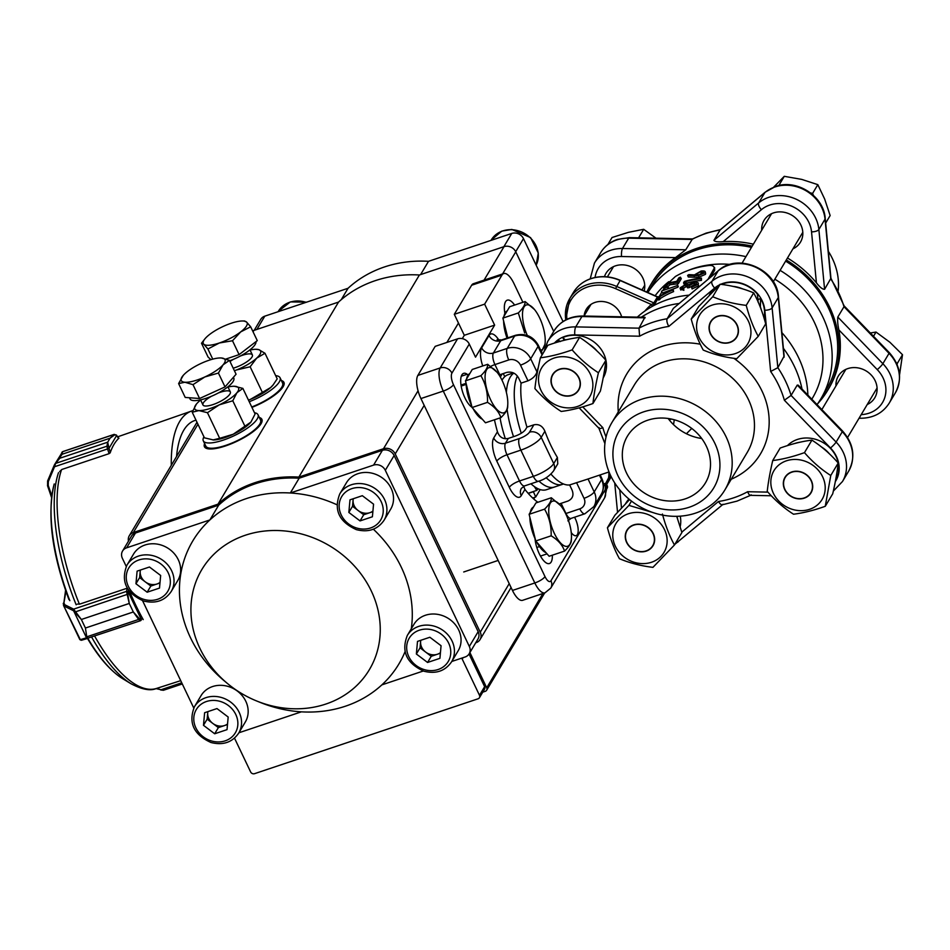 <?xml version="1.0" encoding="UTF-8"?>
<svg xmlns="http://www.w3.org/2000/svg" width="950" height="950" viewBox="0 0 950 950"><rect width="100%" height="100%" fill="white"/><g stroke="black" fill="none" stroke-linecap="round" stroke-linejoin="round"><path stroke-width="1.43" d="M838.173 290.688A65.764 57.926 -149.2 0 0 828.364 251.358M817.712 403.679A103.039 90.761 -149.2 0 0 827.676 390.343A103.039 90.761 -149.2 0 0 786.303 259.979M752.198 246.157A103.039 90.761 -149.2 0 0 696.671 248.425A103.039 90.761 -149.2 0 0 650.691 284.774A103.039 90.761 -149.2 0 0 646.819 292.089M650.691 284.774L651.866 282.803A103.039 90.761 -149.2 0 1 675.486 257.604L685.746 249.791L692.431 238.973M720.444 229.615L720.088 230.007A103.039 90.761 -149.2 0 0 705.494 233.641A103.039 90.761 -149.2 0 0 691.921 239.447L628.663 238.177A6.056 1.556 -88.8 0 1 629.316 237.643L692.514 238.925M787.479 258.008A103.039 90.761 -149.2 0 1 816.418 282.839C819.755 287.197 822.486 289.358 824.588 289.311L830.941 278.243M844.087 305.841L843.992 306.707A103.039 90.761 -149.2 0 0 830.763 278.956L825.039 219.153A6.056 2.411 -5.5 0 0 825.217 218.453L830.941 278.326M837.817 317.062L882.871 363.696A36.373 32.039 30.8 0 1 889.224 403.133L895.399 392.777C902.524 378.765 900.469 365.37 889.259 352.593A6.056 0.843 136 0 1 889.046 353.341L843.992 306.707L837.817 317.062C837.413 320.649 837.758 324.912 838.85 329.864A103.039 90.761 -149.2 0 1 828.851 388.372L827.676 390.343M713.913 240.362L758.706 202.896A36.373 32.039 30.8 0 1 768.716 197.339A36.373 32.039 30.8 0 1 818.864 229.508L825.039 219.153A36.373 32.039 -149.2 0 0 774.891 186.984A36.373 32.039 -149.2 0 0 764.881 192.541L720.088 230.007L713.913 240.362C714.78 241.716 717.879 242.131 723.223 241.621A103.039 90.761 -149.2 0 1 753.374 244.186M845.061 369.776A21.221 18.691 -149.2 0 0 845.096 370.642M867.207 404.546A21.221 18.691 -149.2 0 0 874.748 397.836A21.221 18.691 -149.2 0 0 871.399 375.214A21.221 18.691 -149.2 0 0 847.768 368.612A21.221 18.691 -149.2 0 0 838.304 376.105A21.221 18.691 -149.2 0 0 835.976 385.914M770.794 214.059A21.221 18.691 -149.2 0 0 770.818 214.926M792.941 248.841A21.221 18.691 -149.2 0 0 800.47 242.131A21.221 18.691 -149.2 0 0 797.133 219.509A21.221 18.691 -149.2 0 0 773.502 212.907A21.221 18.691 -149.2 0 0 764.038 220.388A21.221 18.691 -149.2 0 0 761.71 230.209M612.726 267.009A21.221 18.691 -149.2 0 0 612.762 267.876M644.171 290.914A21.221 18.691 -149.2 0 0 637.248 270.679A21.221 18.691 -149.2 0 0 615.446 265.858A21.221 18.691 -149.2 0 0 605.969 273.339A21.221 18.691 -149.2 0 0 604.461 276.664M876.328 389.274A21.221 18.691 -149.2 0 0 877.099 388.883M643.993 286.508A21.221 18.691 -149.2 0 0 644.777 286.128M802.061 233.558A21.221 18.691 -149.2 0 0 802.833 233.178M533.342 491.542L535.705 497.004L540.146 489.571M533.199 491.767L528.247 493.43M504.759 376.675L503.274 373.564M502.194 373.92L500.329 377.031M535.705 497.004L532.701 498.014M513.428 372.923L508.024 374.728A60.61 22.883 71.5 0 0 502.277 379.774A60.61 22.883 71.5 0 0 502.016 380.214M500.044 417.917A60.61 22.883 71.5 0 0 505.353 438.793L505.329 438.698M530.943 483.776A60.61 22.883 71.5 0 0 546.535 489.678L554.515 487.006A60.61 22.883 -108.5 0 1 538.923 481.092A60.61 22.883 71.5 0 0 554.515 487.006L562.495 484.334A60.61 22.883 -108.5 0 1 546.143 477.696M510.257 377.103A60.61 22.883 71.5 0 0 506.386 392.409A60.61 22.883 -108.5 0 1 513.855 373.124A60.61 22.883 71.5 0 0 510.257 377.103M507.122 409.402A60.61 22.883 71.5 0 0 513.523 436.679A60.61 22.883 -108.5 0 1 507.122 409.402M574.584 517.227A12.73 4.809 -108.5 0 1 577.362 534.612A12.73 4.809 -108.5 0 1 576.151 535.669A12.73 4.809 -108.5 0 1 571.235 532.558M686.411 433.734L691.754 428.426M462.306 338.639L464.301 335.291L454.302 314.319L471.639 285.238A18.181 6.864 -108.5 0 1 473.373 283.717L503.702 273.553A18.181 6.864 -108.5 0 1 513.891 283.409L522.904 302.302M469.276 344.054L451.927 373.136A9.096 3.432 71.5 0 0 453.471 384.702L545.003 576.591A9.096 2.601 154.5 0 1 534.814 582.967A18.181 6.864 -108.5 0 0 545.003 592.812L522.643 600.305A18.181 6.864 -108.5 0 1 512.466 590.449L420.933 398.561A18.181 6.864 -108.5 0 1 417.846 375.44L435.183 346.358L457.544 338.865A9.096 8.004 30.8 0 1 469.276 344.054L475.522 357.164L494.641 325.126L484.631 304.154L501.98 275.072A18.181 6.864 -108.5 0 1 503.702 273.553M534.054 499.237A78.197 29.521 71.5 0 0 534.399 497.444M745.952 256.631A101.531 89.431 -149.2 0 0 691.778 258.982A101.531 89.431 -149.2 0 0 647.864 292.553L651.985 285.546A101.531 89.431 30.8 0 1 697.3 249.743A101.531 89.431 30.8 0 1 751.462 247.38M785.614 261.131A101.531 89.431 30.8 0 1 826.381 389.571L820.871 398.81A101.531 89.431 -149.2 0 0 780.104 270.37M652.163 306.47L651.32 304.475L655.69 302.717M657.459 297.599L659.217 296.804L657.305 296.744L658.54 296.78L657.376 297.694M654.883 303.762L652.211 306.434M585.533 479.809L569.632 484.939L572.043 490.01C574.049 495.093 572.707 498.762 568.041 501.018L559.206 503.975M499.071 374.989L506.694 372.412C511.931 371.343 515.921 373.231 518.653 378.076L521.075 383.135L527.998 380.819C532.843 378.622 535.824 375.642 536.952 371.889A63.65 24.023 -108.5 0 1 538.306 367.401M553.541 470.927C549.492 476.104 544.445 479.56 538.436 481.27A9.096 3.432 -108.5 0 1 533.342 476.342A18.181 5.189 -25.5 0 0 553.719 463.6A9.096 8.004 -149.2 0 1 553.541 470.927L557.769 463.849L557.389 457.437A63.65 24.023 -108.5 0 1 544.896 431.217C542.545 425.968 538.876 423.831 533.876 424.816L526.953 427.132L525.54 429.519C523.783 431.977 520.339 434.174 515.221 436.109L508.298 438.425C503.025 439.434 499.415 437.214 497.444 431.775A78.197 29.521 -108.5 0 1 494.451 419.781M537.902 502.265A78.197 29.521 -108.5 0 1 524.946 489.44L523.676 486.281M702.917 273.303L696.932 275.571L696.279 274.514M701.314 273.303L700.839 271.664L696.433 273.933L698.915 274.906L703.428 272.282M703.309 272.828L700.839 271.664M687.622 275.405L688.322 276.996L694.533 277.269L693.939 275.666L687.634 275.393L688.821 274.633L694.426 274.894L701.136 271.035C704.366 270.691 705.696 271.237 705.102 272.674L705.244 271.914M693.951 275.654L698.452 275.571L705.102 272.674L705.636 273.564M694.545 277.257L698.915 277.234L698.44 275.583M698.927 277.21L705.482 274.324M684.986 282.756L683.549 282.803L684.368 281.438A97.589 85.963 -149.2 0 1 701.456 278.089L701.053 278.754A97.589 85.963 -149.2 0 0 685.674 281.616L684.986 282.756L685.663 284.347L684.238 284.394L683.549 282.803M685.674 281.616L686.339 283.219L685.651 284.347M701.053 278.754L701.432 280.404A95.772 84.36 -149.2 0 0 686.339 283.219M701.456 278.089L701.432 280.404M687.337 285.332L687.123 286.271A97.589 85.963 -149.2 0 1 688.881 285.914L693.88 282.993L696.433 284.382L691.612 287.304L698.226 284.204C698.915 282.661 697.549 282.043 694.117 282.352L688.857 284.418L685.888 284.359L680.283 287.707L683.24 288.729L683.857 290.344L683.632 288.064L681.981 287.197L681.91 287.85M685.484 285.024L681.981 287.197L682.646 288.8L686.114 286.627L685.484 285.024L687.705 287.897A95.772 84.36 -149.2 0 1 689.415 287.541L688.881 285.914M696.623 283.646L696.433 284.382M698.226 284.204L698.582 285.855L692.075 288.942L691.612 287.304M680.283 287.707L680.105 288.444M683.632 288.064L683.24 288.729M687.206 286.508L686.114 286.627M693.892 282.981L694.367 284.62L696.207 284.691M694.343 284.632L689.415 287.541M698.203 284.204L698.582 285.855M680.972 289.299L683.869 290.32M668.574 287.85L667.529 286.413L665.261 286.722L669.097 283.337L677.445 282.197L678.288 283.729L670.154 284.762L669.097 283.326M664.572 289.512L663.848 287.636L669.382 282.732L676.78 281.283L678.834 277.851A97.589 85.963 -149.2 0 1 680.438 277.174L677.445 282.197M663.848 287.636C663.195 288.919 664.276 288.729 667.126 287.078L668.171 288.515M667.529 286.413L667.126 287.078M667.696 286.651L670.154 284.762M672.778 282.257L673.728 283.741M680.438 277.174L681.281 278.706L678.288 283.729M662.601 293.004L677.908 287.209L677.065 285.689L661.913 290.902L677.077 285.677M677.481 284.988L678.324 286.508M662.625 292.98L661.485 291.603M678.3 286.532L677.884 287.233M658.611 300.046L657.483 298.656L658.303 297.291A97.589 85.963 -149.2 0 1 673.146 289.394L672.742 290.059A97.589 85.963 -149.2 0 0 659.336 297.017L657.495 298.656M658.611 300.058L659.763 299.559L658.659 298.158M659.336 297.017L660.44 298.431L659.763 299.559M672.742 290.059L673.597 291.603A95.772 84.36 -149.2 0 0 660.44 298.431M673.146 289.394L673.597 291.603M710.493 277.21L714.637 270.263L714.376 268.613C714.103 265.929 711.894 264.943 707.762 265.644A95.772 84.36 -149.2 0 0 690.852 269.503A95.772 84.36 -149.2 0 0 675.414 276.474L665.843 285.392M663.884 288.658L662.863 290.379M661.865 292.054L659.015 296.816M657.732 298.965L653.814 305.556M714.637 270.263L714.614 267.52L707.999 279.3M584.131 315.863A19.701 17.349 30.8 0 1 586.257 309.356A19.701 17.349 30.8 0 1 595.044 302.409A19.701 17.349 30.8 0 1 621.644 316.813M588.549 308.477A19.701 17.349 30.8 0 1 588.988 305.971M552.342 555.18A18.181 6.864 -108.5 0 1 549.433 563.54A18.181 6.864 -108.5 0 1 539.244 553.696A18.181 6.864 -108.5 0 1 535.23 540.408L534.969 538.472M504.878 313.429L504.616 311.505A18.181 6.864 -108.5 0 1 507.264 300.152A18.181 6.864 -108.5 0 1 514.615 305.069M472.019 407.253L471.568 406.944A18.181 6.864 -108.5 0 1 464.978 397.991A18.181 6.864 -108.5 0 1 463.612 373.35A18.181 6.864 -108.5 0 1 467.198 374.241L468.196 374.941M526.953 427.132A63.65 24.023 -108.5 0 1 521.075 383.135M569.632 484.939A63.65 24.023 -108.5 0 1 550.964 474.098M689.059 295.141A101.531 89.431 -149.2 0 0 667.529 299.642A101.531 89.431 -149.2 0 0 637.296 317.122M730.134 264.421A93.955 82.757 -149.2 0 0 693.072 268.613A93.955 82.757 -149.2 0 0 687.396 270.75M668.741 281.711A93.955 82.757 -149.2 0 0 655.132 295.759M817.047 404.617A101.531 89.431 -149.2 0 0 820.871 398.81M807.868 395.117A101.531 89.431 -149.2 0 0 781.898 332.642M454.302 314.319L484.631 304.154M464.301 335.291L494.641 325.126M811.811 399.19L812.523 398.014A93.955 82.757 -149.2 0 0 774.844 279.181M655.987 238.189L643.684 229.306L628.52 232.311L612.049 237.512L607.857 244.542M551.154 378.682A15.152 13.348 -149.2 0 0 563.457 395.663A15.152 13.348 -149.2 0 0 580.212 385.902A15.152 13.348 -149.2 0 0 567.922 368.933A15.152 13.348 -149.2 0 0 551.154 378.682M638.59 237.833L643.684 229.306M670.617 418.914L668.907 419.484M673.467 424.567A46.063 17.397 71.5 0 0 674.203 419.746M750.595 336.276A28.037 24.688 30.8 0 1 719.364 354.006A28.037 24.688 30.8 0 1 696.908 322.43A28.037 24.688 30.8 0 1 728.139 304.689A28.037 24.688 30.8 0 1 750.595 336.276M703.226 350.051C698.416 341.335 694.403 331.004 691.22 319.081L712.714 296.744C723.045 301.079 734.219 303.952 746.225 305.378C749.301 317.015 753.303 327.334 758.231 336.359L736.737 358.696C724.731 357.271 713.569 354.397 703.226 350.051M738.019 333.034A14.903 13.122 -149.2 0 0 728.341 317.003A14.903 13.122 -149.2 0 0 710.956 321.718A14.903 13.122 -149.2 0 0 709.484 325.672A14.903 13.122 -149.2 0 0 719.162 341.703A14.903 13.122 -149.2 0 0 736.547 336.989A14.903 13.122 -149.2 0 0 738.019 333.034M746.225 305.378L753.682 292.873C758.611 301.886 762.613 312.218 765.688 323.855L758.231 336.359M753.682 292.873C743.411 288.551 732.236 285.677 720.171 284.228L712.714 296.744M720.171 284.228L698.678 306.577L691.22 319.081M793.63 509.723A28.037 24.688 30.8 0 1 771.174 478.135A28.037 24.688 30.8 0 1 802.406 460.394A28.037 24.688 30.8 0 1 824.861 491.981A28.037 24.688 30.8 0 1 793.63 509.723M772.718 460.548C782.278 459.408 792.87 456.772 804.472 452.639C812.238 461.617 821.002 469.241 830.751 475.511L825.265 506.291C813.96 510.352 803.379 512.988 793.511 514.211C784.011 508.143 775.248 500.519 767.232 491.34C768.194 482.553 770.023 472.293 772.718 460.548L780.176 448.044C791.778 443.911 802.358 441.275 811.929 440.135L804.472 452.639M795.684 498.168A14.903 13.122 -149.2 0 0 810.813 492.694A14.903 13.122 -149.2 0 0 800.351 471.948A14.903 13.122 -149.2 0 0 785.222 477.423A14.903 13.122 -149.2 0 0 795.684 498.168M830.751 475.511L838.209 463.006C837.235 471.853 835.418 482.113 832.722 493.786L825.265 506.291M838.209 463.006C830.443 454.041 821.679 446.417 811.929 440.135M538.08 488.763L536.786 490.378L534.327 486.531M536.786 490.378L528.129 493.287M521.265 433.259A60.61 22.883 -108.5 0 1 514.271 396.447A60.61 22.883 -108.5 0 1 517.382 376.034M563.445 483.954A60.61 22.883 -108.5 0 1 562.495 484.334M637.723 551.368A15.152 13.348 -149.2 0 0 654.491 541.619A15.152 13.348 -149.2 0 0 642.188 524.638A15.152 13.348 -149.2 0 0 625.421 534.399A15.152 13.348 -149.2 0 0 637.723 551.368M825.657 223.096L830.146 215.555L824.648 199.013L817.831 184.656L801.717 179.396L784.273 176.32L773.739 187.114M725.978 315.982A15.152 13.348 -149.2 0 0 709.222 325.743A15.152 13.348 -149.2 0 0 721.513 342.713A15.152 13.348 -149.2 0 0 738.281 332.963A15.152 13.348 -149.2 0 0 725.978 315.982M810.492 192.898L812.606 193.42L813.366 195.296M778.561 185.606L779.974 185.309M779.059 185.084L784.273 176.32M812.606 193.42L817.831 184.656M701.717 438.508A45.458 40.042 30.8 0 1 668.159 418.499M643.661 411.849A55.159 48.581 30.8 0 1 714.851 443.329A55.159 48.581 30.8 0 1 689.178 507.264A55.159 48.581 30.8 0 1 617.987 475.784A55.159 48.581 30.8 0 1 643.661 411.849M641.262 399.356A65.764 57.926 30.8 0 1 714.495 419.805A65.764 57.926 30.8 0 1 724.874 489.939A65.764 57.926 30.8 0 1 695.519 513.131A65.764 57.926 30.8 0 1 622.286 492.694A65.764 57.926 30.8 0 1 611.907 422.56A65.764 57.926 30.8 0 1 641.262 399.356M641.309 317.205A103.039 90.761 30.8 0 1 661.39 307.574A103.039 90.761 30.8 0 1 679.096 303.478M783.394 348.306A103.039 90.761 30.8 0 1 802.014 389.049M647.663 420.233A45.458 40.042 30.8 0 1 698.286 434.364A45.458 40.042 30.8 0 1 705.458 482.838A45.458 40.042 30.8 0 1 685.176 498.881A45.458 40.042 30.8 0 1 634.541 484.749A45.458 40.042 30.8 0 1 627.368 436.264A45.458 40.042 30.8 0 1 647.663 420.233M598.904 428.272L579.144 407.871M599.094 427.559C598.5 428.913 599.759 428.961 602.858 427.69A96.983 85.429 -149.2 0 0 606.053 437.012M722.332 504.782L737.022 501.125L750.738 495.259M722.998 504.26C721.917 505.447 720.397 504.533 718.438 501.493A96.983 85.429 -149.2 0 0 733.626 497.848A96.983 85.429 -149.2 0 0 747.626 491.72C748.968 494.962 750.156 495.995 751.165 494.819M639.599 336.205L639.006 328.166A103.039 90.761 30.8 0 1 652.567 322.371A103.039 90.761 30.8 0 1 667.173 318.737C666.461 320.542 667.007 323.095 668.788 326.432A96.983 85.429 -149.2 0 0 639.599 336.205L574.798 334.899A6.056 1.556 -88.8 0 1 575.736 326.895L639.006 328.166L644.896 317.276L582.564 316.017C569.905 316.089 560.334 321.124 553.862 331.134L547.687 341.489A36.373 32.039 30.8 0 1 563.908 328.652A36.373 32.039 30.8 0 1 575.736 326.895L581.911 316.54A6.056 1.556 -88.8 0 1 582.564 316.017M797.252 385.082L842.294 431.716L836.119 442.071A36.373 32.039 30.8 0 1 842.484 481.508L848.659 471.152A36.373 32.039 -149.2 0 0 842.294 431.716A6.056 0.843 -44 0 0 842.508 430.968L798.285 385.189L797.252 385.082L791.077 395.438L784.367 400.235A96.983 85.429 -149.2 0 0 770.652 371.486L777.836 367.686A103.039 90.761 30.8 0 1 791.077 395.438L836.119 442.071A6.056 0.843 136 0 1 830.502 447.996L784.367 400.235M784.011 357.331L778.288 297.528A36.373 32.039 -149.2 0 0 728.151 265.359A36.373 32.039 -149.2 0 0 718.129 270.916A6.056 2.743 -129.9 0 1 718.414 270.584L673.348 308.382L667.173 318.737L711.954 281.271A36.373 32.039 30.8 0 1 721.976 275.714A36.373 32.039 30.8 0 1 772.124 307.883L777.836 367.686L784.142 356.119M565.369 339.981L562.732 337.594L564.288 340.254M560.381 341.537L558.303 340.124A29.949 26.374 30.8 0 0 555.109 342.855M562.732 337.594A29.949 26.374 30.8 0 1 602.49 351.429A29.949 26.374 30.8 0 1 603.167 377.91M565.321 339.898A29.949 26.374 30.8 0 1 567.625 339.471M589.154 344.209A29.949 26.374 30.8 0 1 597.146 351.132M570.071 357.639A28.037 24.688 30.8 0 1 592.527 389.215A28.037 24.688 30.8 0 1 561.296 406.956A28.037 24.688 30.8 0 1 538.852 375.381A28.037 24.688 30.8 0 1 570.071 357.639M592.942 403.536C581.638 407.586 571.045 410.234 561.177 411.445C551.677 405.389 542.925 397.765 534.909 388.574C535.871 379.739 537.7 369.467 540.384 357.794C549.955 356.642 560.536 354.006 572.138 349.885C579.904 358.851 588.668 366.474 598.417 372.756C595.733 384.429 593.904 394.689 592.942 403.536L600.4 391.032C603.096 379.287 604.924 369.027 605.874 360.252C598.108 351.274 589.356 343.651 579.595 337.369L572.138 349.885M568.017 369.194A14.903 13.122 -149.2 0 0 552.888 374.668A14.903 13.122 -149.2 0 0 563.35 395.402A14.903 13.122 -149.2 0 0 578.491 389.928A14.903 13.122 -149.2 0 0 568.017 369.194M605.874 360.252L598.417 372.756M579.595 337.369C570.036 338.521 559.443 341.157 547.841 345.289L540.384 357.794M899.543 374.858L902.5 354.718L889.913 342.285L876.019 332.061L870.307 332.987M812.547 488.668A15.152 13.348 -149.2 0 0 800.244 471.699A15.152 13.348 -149.2 0 0 783.489 481.448A15.152 13.348 -149.2 0 0 795.791 498.418A15.152 13.348 -149.2 0 0 812.547 488.668M896.23 362.579L897.275 363.47L897.097 364.551M873.501 336.288L876.019 332.061M897.275 363.47L902.5 354.718M787.443 445.621A29.949 26.374 30.8 0 1 834.824 454.195A29.949 26.374 30.8 0 1 835.501 480.664M794.77 443.484A29.949 26.374 30.8 0 1 799.959 442.225M821.489 446.963A29.949 26.374 30.8 0 1 829.481 453.898M613.118 531.086A28.037 24.688 30.8 0 1 644.349 513.344A28.037 24.688 30.8 0 1 666.793 544.92A28.037 24.688 30.8 0 1 635.562 562.661A28.037 24.688 30.8 0 1 613.118 531.086M662.423 514.033C665.511 525.671 669.512 535.99 674.441 545.003L652.935 567.352C640.87 565.915 629.707 563.029 619.436 558.707C614.614 549.991 610.613 539.659 607.43 527.737L628.924 505.388L652.959 512.561M629.589 499.581L614.887 515.221L607.43 527.737M674.441 545.003L681.898 532.499L676.709 516.325M625.694 534.327A14.903 13.122 -149.2 0 0 635.372 550.359A14.903 13.122 -149.2 0 0 652.757 545.633A14.903 13.122 -149.2 0 0 654.217 541.678A14.903 13.122 -149.2 0 0 644.539 525.659A14.903 13.122 -149.2 0 0 627.154 530.373A14.903 13.122 -149.2 0 0 625.694 534.327M631.489 501.089L628.924 505.388M625.516 503.761L626.002 502.954A29.949 26.374 30.8 0 1 628.936 499.035M680.248 516.159A29.949 26.374 30.8 0 1 680.2 526.597M676.851 516.313A29.949 26.374 30.8 0 1 677.552 518.593M760.38 307.349L760.558 298.478L758.017 299.606M758.207 302.421L757.364 294.013A29.949 26.374 30.8 0 0 721.394 284.394M760.558 298.478A29.949 26.374 30.8 0 1 763.99 317.941M709.306 295.106L709.793 294.298A29.949 26.374 30.8 0 1 718.58 285.76M733.032 286.377A29.949 26.374 30.8 0 1 742.722 288.907M760.511 307.289A29.949 26.374 30.8 0 1 761.342 309.938M204.737 447.224A31.825 9.096 154.5 0 1 205.105 444.624M259.813 418.522A31.825 9.096 154.5 0 1 262.069 419.876M259.314 417.478A31.825 9.096 154.5 0 1 261.879 419.33A31.825 9.096 154.5 0 1 225.435 445.966A31.825 9.096 154.5 0 1 204.428 446.726A31.825 9.096 154.5 0 1 204.606 443.579M251.928 407.384A31.825 9.096 -25.5 0 0 283.931 382.363A31.825 9.096 -25.5 0 0 281.366 380.511M284.121 382.909A31.825 9.096 -25.5 0 0 281.865 381.556M128.464 541.156A9.096 8.004 30.8 0 1 129.295 535.729A9.096 8.004 30.8 0 1 133.344 532.523L217.977 504.177L338.521 302.088A121.232 106.78 30.8 0 1 419.401 274.989L504.034 246.644A9.096 8.004 -149.2 0 1 515.767 251.833L553.707 331.384M217.977 504.177A121.232 106.78 30.8 0 1 298.87 477.09L419.401 274.989M253.068 331.811L253.888 330.434L338.521 302.088M253.888 330.434A9.096 8.004 -149.2 0 0 252.664 330.956M298.87 477.09L383.491 448.733A9.096 8.004 30.8 0 1 395.224 453.934L480.249 632.189A9.096 8.004 30.8 0 1 480.082 639.516A9.096 8.004 30.8 0 1 476.021 642.722L475.701 642.829M469.906 652.543L486.709 687.788A3.028 2.672 30.8 0 1 485.296 691.303L482.754 692.158M606.231 483.562L607.252 485.688A3.028 2.672 -149.2 0 1 607.192 488.134L606.456 489.381M203.953 436.834A30.305 8.657 -25.5 0 0 203.3 440.836A30.305 8.657 -25.5 0 0 234.377 435.599A30.305 8.657 -25.5 0 0 258.008 414.734A30.305 8.657 -25.5 0 0 254.493 412.739M203.3 440.836L205.794 446.072A30.305 8.657 -25.5 0 0 236.882 440.848A30.305 8.657 -25.5 0 0 260.514 419.983L258.008 414.734M249.244 401.731A30.305 8.657 -25.5 0 0 280.06 377.767A30.305 8.657 -25.5 0 0 275.666 375.666M251.738 406.98A30.305 8.657 -25.5 0 0 282.554 383.016L280.06 377.767M211.446 396.257A15.152 4.334 -25.5 0 0 205.069 405.994A15.152 4.334 -25.5 0 0 218.512 402.337A15.152 4.334 -25.5 0 0 229.817 394.191A15.152 4.334 -25.5 0 0 218.239 393.015M234.353 386.27L242.868 388.384L255.087 413.998L250.931 422.073A24.249 6.923 154.5 0 1 250.931 422.073A24.249 6.923 154.5 0 1 233.237 434.233A24.249 6.923 154.5 0 1 213.453 439.957L204.428 437.831L192.209 412.217L196.365 404.142A24.249 6.923 -25.5 0 0 198.942 410.59A24.249 6.923 -25.5 0 0 219.224 404.866A24.249 6.923 -25.5 0 0 236.93 392.706A24.249 6.923 -25.5 0 0 234.353 386.27A24.249 6.923 -25.5 0 0 233.854 386.258A24.249 6.923 -25.5 0 0 228 387.018M200.64 400.069A24.249 6.923 -25.5 0 0 196.365 404.13A24.249 6.923 -25.5 0 0 196.365 404.142L196.365 404.13M250.931 422.073L233.237 434.233L219.676 438.318L207.456 412.704L198.942 410.59L192.209 412.217M219.676 438.318L212.942 439.945M242.868 388.384L236.93 392.706L232.786 400.781L219.224 404.866L207.456 412.704M245.005 426.396L232.786 400.781M233.498 359.29A15.152 4.334 -25.5 0 0 230.007 361.511M233.189 368.184A15.152 4.334 -25.5 0 0 251.869 357.212A15.152 4.334 -25.5 0 0 240.291 356.048M273.196 384.845A24.249 6.923 154.5 0 1 272.983 385.106A24.249 6.923 154.5 0 1 270.679 387.505A24.249 6.923 154.5 0 1 250.574 399.297A24.249 6.923 154.5 0 1 248.461 400.104M234.412 370.761A24.249 6.923 -25.5 0 0 236.562 369.942A24.249 6.923 -25.5 0 0 256.666 358.15A24.249 6.923 -25.5 0 0 258.804 349.659A24.249 6.923 -25.5 0 0 255.894 349.291A24.249 6.923 -25.5 0 0 250.052 350.051M229.473 386.721L229.069 385.866M255.894 349.291L258.804 349.659L264.979 353.258L256.666 358.15L250.147 366.783L236.562 369.942M272.983 385.106L277.198 378.872L264.979 353.258M273.315 384.691L270.679 387.505L262.366 392.397L250.147 366.783M262.366 392.397L250.574 399.297M256.001 341.62A24.249 6.923 154.5 0 1 229.662 360.798M204.915 338.853L201.507 343.247L203.822 344.244L207.919 348.994L219.319 342.997L232.501 340.753L240.694 331.894A24.249 6.923 154.5 0 1 219.319 342.997A24.249 6.923 154.5 0 1 203.822 344.244A24.249 6.923 154.5 0 1 204.915 338.853A24.249 6.923 154.5 0 1 209.701 334.388A24.249 6.923 -25.5 0 1 231.076 323.285A24.249 6.923 154.5 0 1 242.393 320.981A24.249 6.923 154.5 0 1 246.572 322.038A24.249 6.923 154.5 0 1 240.694 331.894L250.669 326.788L257.284 340.634L239.103 354.611L226.017 359.005M210.947 359.646L208.109 357.105L201.507 343.247M250.669 326.788L246.572 322.038L244.257 321.041M239.103 354.611L232.501 340.753M212.752 359.136L207.919 348.994M233.427 377.281L233.783 378.029A24.249 6.923 154.5 0 1 213.56 395.331A24.249 6.923 154.5 0 1 190.012 398.905L189.466 397.753M183.243 375.381A24.249 6.923 -25.5 0 1 201.471 363.244A24.249 6.923 154.5 0 1 220.341 357.948A24.249 6.923 154.5 0 1 221.386 357.984A24.249 6.923 154.5 0 1 223.048 364.848L229.473 360.383L236.075 374.241L225.031 386.911L199.595 398.501L185.214 397.444L178.612 383.586L184.906 382.244A24.249 6.923 154.5 0 1 182.863 375.82A24.249 6.923 154.5 0 1 183.243 375.381L178.612 383.586M204.808 376.972A24.249 6.923 154.5 0 1 184.906 382.244L192.993 384.655L204.808 376.972L218.417 373.053L223.048 364.848A24.249 6.923 154.5 0 1 204.808 376.972M229.473 360.383L221.386 357.984M225.031 386.911L218.417 373.053M199.595 398.501L192.993 384.655M353.293 498.726A12.184 10.735 -149.2 0 0 353.091 499.973A12.184 10.735 -149.2 0 0 358.126 510.518A12.184 10.735 -149.2 0 0 369.894 512.679A12.184 10.735 -149.2 0 0 372.923 511.088M384.061 520.268L390.676 509.176A25.757 22.693 -149.2 0 0 386.603 481.709A25.757 22.693 -149.2 0 0 357.924 473.694A25.757 22.693 -149.2 0 0 346.418 482.778L339.803 493.869A25.757 22.693 30.8 0 1 351.298 484.785A25.757 22.693 30.8 0 1 379.988 492.801A25.757 22.693 30.8 0 1 384.061 520.268C377.613 529.542 368.374 532.665 356.357 529.637C339.031 521.788 333.521 509.865 339.803 493.869M348.84 512.442L349.992 499.831L362.342 495.698L373.552 504.165L372.4 516.776L360.05 520.909L348.84 512.442L352.521 506.279L353.21 498.762M352.521 506.279L363.719 514.746L372.863 511.682M363.719 514.746L360.05 520.909M420.803 640.288A12.184 10.735 -149.2 0 0 420.613 641.535A12.184 10.735 -149.2 0 0 425.636 652.068A12.184 10.735 -149.2 0 0 437.416 654.241A12.184 10.735 -149.2 0 0 440.444 652.65M451.571 661.829L458.197 650.738A25.757 22.693 -149.2 0 0 454.124 623.259A25.757 22.693 -149.2 0 0 425.434 615.256A25.757 22.693 -149.2 0 0 413.939 624.34L407.324 635.431A25.757 22.693 30.8 0 1 418.819 626.347A25.757 22.693 30.8 0 1 447.509 634.351A25.757 22.693 30.8 0 1 451.571 661.829C445.134 671.104 435.896 674.227 423.878 671.199C406.553 663.349 401.043 651.427 407.324 635.431M416.361 654.004L417.513 641.393L429.863 637.26L441.073 645.727L439.921 658.326L427.571 662.471L416.361 654.004L420.043 647.841L420.719 640.312M420.043 647.841L431.241 656.307L440.384 653.244M431.241 656.307L427.571 662.471M207.919 711.597A12.184 10.735 -149.2 0 0 207.729 712.844A12.184 10.735 -149.2 0 0 212.752 723.377A12.184 10.735 -149.2 0 0 224.533 725.551A12.184 10.735 -149.2 0 0 227.549 723.959M238.688 733.139L245.302 722.047A25.757 22.693 -149.2 0 0 241.241 694.581A25.757 22.693 -149.2 0 0 212.551 686.565A25.757 22.693 -149.2 0 0 201.056 695.649L194.441 706.741A25.757 22.693 30.8 0 1 205.936 697.656A25.757 22.693 30.8 0 1 234.626 705.66A25.757 22.693 30.8 0 1 238.688 733.139C232.239 742.413 223.013 745.536 210.983 742.508C193.669 734.659 188.148 722.736 194.441 706.741M203.478 725.313L204.63 712.702L216.98 708.569L228.178 717.036L227.026 729.648L214.676 733.78L203.478 725.313L207.148 719.15L207.836 711.633M207.148 719.15L218.357 727.617L227.489 724.553M218.357 727.617L214.676 733.78M140.398 570.036A12.184 10.735 -149.2 0 0 140.208 571.283A12.184 10.735 -149.2 0 0 145.231 581.827A12.184 10.735 -149.2 0 0 157.011 583.989A12.184 10.735 -149.2 0 0 160.027 582.398M171.166 591.577L177.781 580.486A25.757 22.693 -149.2 0 0 173.719 553.019A25.757 22.693 -149.2 0 0 145.029 545.003A25.757 22.693 -149.2 0 0 133.534 554.099L126.92 565.191A25.757 22.693 30.8 0 1 138.415 556.094A25.757 22.693 30.8 0 1 167.105 564.11A25.757 22.693 30.8 0 1 171.166 591.577C164.718 600.851 155.491 603.986 143.462 600.958C126.148 593.097 120.626 581.174 126.92 565.191M135.957 583.751L137.109 571.14L149.459 567.008L160.657 575.474L159.505 588.086L147.155 592.218L135.957 583.751L139.626 577.588L140.315 570.071M139.626 577.588L150.836 586.055L159.98 582.991M150.836 586.055L147.155 592.218M371.272 590.947A97.589 85.963 30.8 0 1 356.82 685.472A97.589 85.963 30.8 0 1 257.034 701.136A97.589 85.963 30.8 0 1 227.454 683.489A97.589 85.963 30.8 0 1 226.456 544.255A97.589 85.963 30.8 0 1 371.272 590.947M373.362 529.209A120.021 105.711 30.8 0 1 401.244 567.114A120.021 105.711 30.8 0 1 411.291 628.793M405.021 651.759A120.021 105.711 30.8 0 1 381.864 684.879A120.021 105.711 30.8 0 1 301.387 711.835A120.021 105.711 30.8 0 1 260.751 702.632L257.034 701.136M227.454 683.489L224.366 680.924A120.021 105.711 30.8 0 1 209.867 519.947A120.021 105.711 30.8 0 1 290.332 492.991A120.021 105.711 30.8 0 1 336.846 504.711M463.089 657.673L462.234 659.11L479.489 695.293L484.631 686.66L469.039 653.98M234.507 738.15L250.634 771.946A3.028 2.672 -149.2 0 0 254.541 773.68L478.076 698.796A3.028 2.672 -149.2 0 0 479.489 695.293M126.623 547.829A9.096 8.004 -149.2 0 0 122.562 551.036L131.385 536.251A9.096 8.004 30.8 0 1 135.446 533.045L126.623 547.829L209.867 519.947L218.678 505.162A120.021 105.711 30.8 0 1 299.155 478.206L290.332 492.991L373.576 465.108L382.399 450.324A9.096 8.004 30.8 0 1 394.131 455.513L385.308 470.298L469.336 646.463L478.159 631.679L394.131 455.513M122.562 551.036A9.096 8.004 -149.2 0 0 122.396 558.362L126.231 566.426M193.752 707.988L142.559 600.661M301.387 711.835L238.913 732.771M385.308 470.298A9.096 8.004 -149.2 0 0 373.576 465.108M469.336 646.463A9.096 8.004 -149.2 0 1 469.157 653.79A9.096 8.004 -149.2 0 1 465.096 656.996L451.796 661.461M423.272 671.009L381.864 684.879M135.446 533.045L218.678 505.162M299.155 478.206L382.399 450.324M484.631 686.66A3.028 2.672 30.8 0 1 484.571 689.106L479.429 697.727M478.159 631.679A9.096 8.004 30.8 0 1 477.981 639.006L469.157 653.79M462.234 659.11A6.056 5.344 30.8 0 1 461.854 658.089M503.844 246.703L511.753 233.439L428.509 261.321A120.021 105.711 -149.2 0 0 348.044 288.277L264.801 316.16L256.892 329.424M608.867 472.91L610.316 475.938A3.028 2.672 30.8 0 1 610.256 478.384L606.646 484.429M511.753 233.439A9.096 8.004 30.8 0 1 523.486 238.628L515.696 251.691M563.029 321.527L523.486 238.628M254.208 330.327L260.751 319.366A9.096 8.004 30.8 0 1 264.801 316.16M420.601 274.586L428.509 261.321M341.252 299.678L348.044 288.277M192.779 410.685A126.683 47.821 71.5 0 0 191.449 411.101A126.683 47.821 71.5 0 0 171.285 465.322M129.627 591.577A125.827 47.5 71.5 0 0 135.387 604.414A125.827 47.5 71.5 0 0 143.213 619.614M109.024 453.328L110.129 452.948A125.827 47.5 71.5 0 1 118.94 438.164L118.584 438.294M196.009 420.161A116.684 44.044 71.5 0 0 194.833 420.506A116.684 44.044 71.5 0 0 176.558 456.487M59.624 471.592L61.833 469.478L109.131 453.637L107.54 448.982A3.028 1.14 -108.5 0 1 107.457 448.744L106.934 446.215L107.694 442.201L59.791 458.244L55.599 463.41L54.554 466.735L53.865 466.106L55.159 463.683L62.178 454.242L61.714 452.723M62.071 452.105A1.211 1.164 26.2 0 1 62.581 451.725L62.189 454.231L110.081 438.188L114.166 434.376L62.664 451.63L54.637 464.491M59.791 458.244L107.694 442.178L108.989 448.317L116.612 435.527L114.903 434.696L110.081 438.199L62.189 454.231M47.583 485.593L47.631 480.938L53.853 466.117L47.619 480.961L47.583 485.593M54.767 465.607L54.197 465.346L55.159 463.683L53.865 466.094M107.457 448.744L108.989 448.317A1.817 0.689 71.5 0 0 109.036 448.459L110.343 452.307M55.159 463.683A1.211 0.926 -147.2 0 1 55.599 463.41L106.934 446.215A1.211 1.057 14.2 0 1 107.991 446.274M109.036 448.459L54.554 466.735L48.307 481.591L47.619 480.961M48.307 481.591L48.224 485.402L47.5 485.628L51.561 497.491M118.584 438.508L116.684 435.622A1.817 0.689 71.5 0 0 116.612 435.527A1.211 0.724 -36 0 0 116.114 434.957M114.903 434.696A1.211 1.057 -132.8 0 0 113.917 434.53L62.581 451.725M85.429 628.033L133.309 611.954L139.531 618.866L138.641 619.447L133.333 611.99L85.429 628.033L81.367 619.519L73.661 610.874L86.462 637.711A1.211 1.116 -147.4 0 0 87.649 638.246L140.529 620.694A3.028 1.14 -108.5 0 1 140.469 620.706L138.641 619.447L87.305 636.643L87.578 638.436A1.211 1.128 -106.6 0 1 86.224 637.889L86.747 636.643L85.417 627.998L86.747 636.643M74.041 609.722A1.211 0.796 -51.5 0 0 73.661 610.874L73.198 610.577A1.211 0.986 -63.7 0 1 73.601 609.128L81.356 619.483L129.248 603.44L126.552 591.541A3.028 1.14 -108.5 0 1 126.576 591.375L127.134 588.216L79.836 604.058L77.342 604.105M139.531 618.866L141.182 619.198L128.191 591.981L127.775 594.225L129.271 603.476L81.356 619.483M80.323 639.647L63.519 605.423L79.847 639.659L81.629 640.205A1.211 1.128 -106.6 0 1 80.323 639.647L86.224 637.889M73.198 610.577L64.386 606.219L63.424 604.093A1.211 0.914 9.8 0 1 63.935 602.87L64.778 604.758L73.601 609.128L126.576 591.375A1.211 0.914 -170.2 0 1 128.214 591.874A1.817 0.689 71.5 0 0 128.191 591.981A1.211 0.867 -174.1 0 0 126.552 591.541M140.469 620.706A1.211 1.116 -98.4 0 0 141.182 619.198A1.817 0.689 71.5 0 0 141.229 619.186L142.666 618.628M87.483 638.459L81.676 640.193A1.211 1.128 -106.6 0 1 81.629 640.205L140.541 620.694A3.028 1.14 -108.5 0 1 140.541 620.694A1.211 1.128 -111.1 0 0 141.229 619.186M127.775 594.225L74.991 612.002M64.386 606.219A1.211 0.986 -63.7 0 1 64.778 604.758M160.669 689.973L163.412 690.282L182.305 683.964M507.787 337.867L502.894 318.108L509.687 306.731L525.101 301.566C525.326 304.522 523.058 308.322 518.308 312.942L502.894 318.108M507.205 310.887A24.249 9.156 71.5 0 0 505.222 312.776A24.249 9.156 71.5 0 0 503.999 316.255M503.631 321.064A24.249 9.156 71.5 0 0 507.051 338.117M518.308 312.942L524.697 332.975M540.657 350.194A23.762 8.966 71.5 0 0 545.205 341.454L545.098 344.054L541.583 351.358M545.205 341.454A23.762 8.966 71.5 0 0 534.518 309.546L525.101 301.566M534.518 309.546A23.762 8.966 71.5 0 0 524.056 306.957A23.762 8.966 71.5 0 0 527.309 335.457M480.89 375.689C485.581 383.705 487.777 392.599 487.492 402.349C494.439 406.588 498.904 411.683 500.899 417.632L485.474 422.798L472.079 407.514L465.476 380.843L472.257 369.467L487.683 364.301C487.908 367.27 485.64 371.058 480.89 375.689L465.476 380.843M469.787 373.623A24.249 9.156 71.5 0 0 467.804 375.511A24.249 9.156 71.5 0 0 466.581 378.991M466.201 383.8A24.249 9.156 71.5 0 0 471.639 405.733M473.124 408.69A24.249 9.156 71.5 0 0 482.327 419.199M487.492 402.349L472.079 407.514M507.68 406.244C507.906 409.213 505.649 413.001 500.899 417.632M497.099 372.281A23.762 8.966 71.5 0 0 486.626 369.692A23.762 8.966 71.5 0 0 488.336 394.262A23.762 8.966 71.5 0 0 502.039 412.87A23.762 8.966 71.5 0 0 507.787 404.189A23.762 8.966 71.5 0 0 497.099 372.281L487.683 364.301M603.369 483.645A23.762 8.966 71.5 0 0 608.867 474.917L608.76 477.517L604.533 485.664M608.867 474.917A23.762 8.966 71.5 0 0 608.831 472.008M544.552 509.152C549.242 517.168 551.439 526.062 551.154 535.812C558.101 540.051 562.566 545.146 564.549 551.095L549.136 556.261L535.741 540.977L529.126 514.306L535.919 502.93L551.332 497.764C551.558 500.733 549.302 504.521 544.552 509.152L529.126 514.306M533.437 507.086A24.249 9.156 71.5 0 0 531.466 508.974A24.249 9.156 71.5 0 0 530.242 512.454M529.862 517.263A24.249 9.156 71.5 0 0 535.301 539.196M536.774 542.153A24.249 9.156 71.5 0 0 545.989 552.663M551.154 535.812L535.741 540.977M571.342 539.707C571.567 542.676 569.311 546.464 564.549 551.095M560.761 505.744A23.762 8.966 71.5 0 0 550.288 503.156A23.762 8.966 71.5 0 0 551.986 527.725A23.762 8.966 71.5 0 0 565.701 546.333A23.762 8.966 71.5 0 0 571.449 537.653A23.762 8.966 71.5 0 0 560.761 505.744L551.332 497.764M590.199 278.861L594.427 263.114A36.373 32.039 30.8 0 1 610.66 250.289A36.373 32.039 30.8 0 1 622.488 248.52L628.663 238.177A36.373 32.039 -149.2 0 0 616.835 239.934A36.373 32.039 -149.2 0 0 600.602 252.759C604.509 246.382 610.102 241.941 617.405 239.424L629.316 237.643M824.588 289.311L818.864 229.508A6.056 2.411 174.5 0 1 811.538 231.848A30.305 26.695 -149.2 0 0 769.749 205.046A30.305 26.695 -149.2 0 0 761.401 209.677A6.056 2.743 50.1 0 1 758.706 202.896L764.881 192.541A6.056 2.743 -129.9 0 1 765.154 192.209L720.361 229.686M895.399 392.777A36.373 32.039 -149.2 0 0 889.046 353.341L882.871 363.696A6.056 0.843 136 0 1 877.254 369.621L838.85 329.864M675.486 257.604L621.549 256.524A6.056 1.556 91.2 0 1 622.488 248.52L685.746 249.791M621.549 256.524A30.305 26.695 -149.2 0 0 611.693 257.996A30.305 26.695 -149.2 0 0 595.056 277.471M859.061 418.214L860.522 418.249A6.056 1.556 -88.8 0 1 859.667 417.192M861.199 414.628A30.305 26.695 -149.2 0 0 884.509 398.335A30.305 26.695 -149.2 0 0 877.254 369.621M816.418 282.839L811.538 231.848M761.401 209.677L723.223 241.621M565.784 319.889A39.401 34.699 30.8 0 1 569.774 298.526A39.401 34.699 30.8 0 1 587.361 284.632A39.401 34.699 30.8 0 1 616.586 286.413L653.849 302.908L657.388 296.994L620.207 280.547M644.777 311.137A95.772 84.36 30.8 0 1 651.32 304.475L615.541 288.646A37.584 33.108 -149.2 0 0 587.67 286.947A37.584 33.108 -149.2 0 0 566.924 319.319M615.541 288.646L620.113 280.499A39.401 34.699 -149.2 0 0 590.888 278.718A39.401 34.699 -149.2 0 0 573.301 292.612L569.774 298.526L565.713 319.924M545.003 576.591A9.096 3.432 71.5 0 0 550.964 580.759L604.758 490.556A9.096 8.004 30.8 0 1 604.592 497.883L606.468 489.867L605.72 484.239M604.758 490.556A9.096 3.432 71.5 0 0 605.126 484.975M550.964 580.759A9.096 8.004 30.8 0 1 550.786 588.086L604.592 497.883M453.471 384.702A9.096 2.601 154.5 0 1 443.282 391.067A18.181 6.864 -108.5 0 1 440.194 367.947L457.544 338.865M512.466 590.449L534.814 582.967L443.282 391.067L420.933 398.561M451.927 373.136A9.096 8.004 -149.2 0 0 440.194 367.947L417.846 375.44M600.139 474.917L601.789 478.372A9.096 2.601 154.5 0 1 601.564 479.619L599.438 475.154M601.789 478.372C604.259 483.835 604.069 489.131 601.219 494.273A18.181 16.019 -149.2 0 0 601.564 479.619L594.213 491.934A9.096 2.601 154.5 0 1 584.024 498.311L576.543 482.624M567.862 520.861L571.057 518.403A9.096 3.432 -108.5 0 1 565.962 513.487A9.096 2.601 -25.5 0 0 565.63 513.594M571.057 518.403L584.891 513.772A9.096 3.432 -108.5 0 1 579.797 508.844A9.096 8.004 -149.2 0 0 584.024 498.311M561.117 503.334L565.962 513.487L579.797 508.844M588.038 478.978L594.213 491.934A18.181 16.019 30.8 0 1 593.869 506.599L584.891 513.772M524.946 489.44L521.229 495.686A9.096 8.004 -149.2 0 1 521.396 488.348L524.59 485.901A9.096 3.432 -108.5 0 1 519.508 480.973A9.096 2.601 -25.5 0 0 509.319 487.35A18.181 6.864 71.5 0 0 521.229 495.686M544.896 431.217L541.215 437.38A18.181 5.189 154.5 0 1 520.837 450.122L507.003 454.765L519.508 480.973L533.342 476.342L520.837 450.122A9.096 3.432 -108.5 0 1 519.294 438.567A9.096 2.601 -25.5 0 0 529.482 432.191L533.876 424.816M509.319 487.35L496.814 461.13A9.096 2.601 -25.5 0 1 507.003 454.765A9.096 3.432 -108.5 0 1 505.447 443.199A9.096 8.004 30.8 0 1 493.715 438.009A18.181 6.864 71.5 0 0 496.814 461.13M529.482 432.191A9.096 8.004 -149.2 0 1 541.215 437.38L553.719 463.6L557.389 457.437M508.298 438.425L505.447 443.199L519.294 438.567M493.715 438.009L497.444 431.775M527.998 380.819L520.505 365.133A9.096 8.004 -149.2 0 0 508.772 359.943L494.938 364.586L499.783 374.728M542.094 354.92L538.044 346.441A18.181 16.019 -149.2 0 0 514.579 336.062L500.745 340.694L493.394 353.02A9.096 3.432 -108.5 0 0 494.938 364.586A9.096 2.601 -25.5 0 0 490.734 366.367M508.772 359.943A9.096 3.432 -108.5 0 1 507.229 348.389L493.394 353.02A9.096 8.004 30.8 0 1 481.662 347.831A18.181 6.864 71.5 0 0 482.731 365.964M481.662 347.831L489.012 335.504A9.096 8.004 30.8 0 0 500.745 340.694A9.096 3.432 -108.5 0 1 501.6 339.946L497.088 339.661L498.394 341.133M520.505 365.133A9.096 2.601 -25.5 0 0 530.694 358.767L536.952 371.889M507.229 348.389A18.181 16.019 30.8 0 1 530.694 358.767L538.044 346.441A9.096 2.601 -25.5 0 0 538.27 345.206C533.045 336.241 525.433 332.939 515.446 335.303A9.096 3.432 -108.5 0 0 514.579 336.062L507.229 348.389M498.964 340.242A18.181 6.864 71.5 0 0 489.012 335.504M466.082 383.325L461.011 385.035M467.198 374.241L461.284 376.224M547.046 553.874L540.479 556.082M471.639 285.238L501.98 275.072M724.874 489.939L747.151 452.58A65.764 57.926 -149.2 0 0 736.784 382.446A65.764 57.926 -149.2 0 0 663.539 362.009A65.764 57.926 -149.2 0 0 634.184 385.201L611.907 422.56M618.296 411.837A77.888 68.602 30.8 0 1 661.473 346.584A77.888 68.602 30.8 0 1 700.257 344.209M619.768 489.808L621.502 508.012M582.742 406.861L602.858 427.69M681.803 532.154L718.438 501.493M678.205 541.726A6.056 2.743 -129.9 0 1 677.932 542.058A6.056 2.743 -129.9 0 1 676.079 542.248M574.798 334.899A30.305 26.695 -149.2 0 0 554.396 343.093M747.626 491.72L767.944 492.124M719.506 284.869A30.305 26.695 -149.2 0 0 714.661 288.052A6.056 2.743 -129.9 0 1 711.954 281.271L718.129 270.916L673.348 308.382M714.661 288.052L668.788 326.432M770.652 371.486L764.797 310.223A6.056 2.411 -5.5 0 0 772.124 307.883L778.288 297.528A6.056 2.411 -5.5 0 0 778.466 296.827C777.195 269.574 738.186 252.332 718.414 270.584M764.797 310.223A30.305 26.695 -149.2 0 0 720.717 284.299M645.181 317.822L581.911 316.54A36.373 32.039 -149.2 0 0 570.083 318.309A36.373 32.039 -149.2 0 0 553.862 331.134M835.311 481.662A30.305 26.695 -149.2 0 0 830.502 447.996M733.828 358.304A77.888 68.602 30.8 0 1 731.262 479.216M133.344 532.523L197.944 424.223M383.491 448.733L418.059 390.782M446.892 342.428L458.458 323.048M484.049 280.143L504.034 246.644M395.224 453.934L424.187 405.377M502.586 273.933L515.767 251.833M480.249 632.189L509.212 583.633M486.709 687.788L542.949 593.501M606.278 487.326L607.252 485.688M536.156 265.169A25.757 22.693 -149.2 0 0 524.269 233.332A25.757 22.693 -149.2 0 0 491.221 240.018L501.838 231.111L511.848 229.437L530.551 237.583L538.294 253.033L536.156 265.169M306.09 302.326A25.757 22.693 -149.2 0 0 278.326 311.327L290.368 301.91L306.624 302.147M351.821 488.644A22.729 20.021 -149.2 0 0 348.603 523.925A22.729 20.021 -149.2 0 0 383.171 512.347A22.729 20.021 -149.2 0 0 351.821 488.644M419.342 630.206A22.729 20.021 -149.2 0 0 416.124 665.487A22.729 20.021 -149.2 0 0 450.692 653.897A22.729 20.021 -149.2 0 0 419.342 630.206M206.447 701.516A22.729 20.021 -149.2 0 0 203.229 736.796A22.729 20.021 -149.2 0 0 237.797 725.218A22.729 20.021 -149.2 0 0 206.447 701.516M138.926 559.954A22.729 20.021 -149.2 0 0 135.708 595.234A22.729 20.021 -149.2 0 0 170.276 583.656A22.729 20.021 -149.2 0 0 138.926 559.954M608.594 478.836L610.316 475.938M87.851 638.341A115.425 43.581 71.5 0 0 122.883 678.822L131.053 683.774C142.144 689.605 150.634 691.149 156.536 688.429L180.714 680.651M54.233 483.93A115.425 43.581 71.5 0 0 69.849 600.661M58.496 472.684A123.417 46.598 71.5 0 0 76.166 604.794M91.639 637.082A123.417 46.598 71.5 0 0 131.053 683.774M94.632 636.072A125.198 47.262 71.5 0 0 156.536 688.429M61.465 469.894A125.198 47.262 71.5 0 0 79.396 604.188M48.224 485.402L51.775 495.781M107.694 442.201L110.081 438.188M65.918 591.399L63.935 602.87M128.523 590.092L128.214 591.874M133.333 611.99L129.248 603.44M156.691 688.37L160.93 689.759L181.735 682.789M720.836 229.473L706.064 233.142L692.348 239.008M825.217 218.453C823.887 196.127 796.539 178.588 775.473 186.485L765.154 192.209M844.182 305.995L830.834 278.029M889.259 352.593L844.158 305.912M860.522 418.249C873.181 418.178 882.752 413.143 889.224 403.133M594.427 263.114L600.602 252.759M657.317 296.733L620.243 280.333C610.363 276.106 600.638 275.524 591.054 278.564C583.312 281.236 577.386 285.914 573.301 292.612M545.003 592.812L550.786 588.086M538.436 481.27L524.59 485.901M501.6 339.946L515.446 335.303M538.27 345.206L542.545 354.16M705.648 273.553L705.268 271.902M680.841 290.059L680.224 288.646M601.219 494.273L593.869 506.599M585.307 479.892L609.033 471.936M641.951 289.928L644.741 285.249M584.024 316.053L590.971 304.404M607.394 276.877L613.51 266.629M669.18 419.829L671.436 419.081M742.069 263.138L771.566 213.679M773.312 281.758L802.797 232.311M617.536 512.311L614.721 482.909M598.928 428.355L604.913 443.579M722.523 504.747L674.844 544.326M547.687 341.489L543.863 351.951M771.293 495.769L750.369 495.342M784.154 356.238L778.466 296.827M848.659 471.152C855.772 457.14 853.729 443.745 842.508 430.968M833.328 491.103L842.484 481.508M821.857 409.593L845.832 369.384M847.578 437.475L877.076 388.016M129.295 535.729L196.994 422.228M480.082 639.516L511.076 587.551M486.649 690.234L544.694 592.919M252.379 354.932L249.957 349.849M242.393 320.981L244.625 320.969M230.328 391.899L227.905 386.816M202.967 404.949L200.545 399.867M117.634 436.834L191.449 411.101M54.079 484.441C46.989 515.066 51.941 553.446 68.934 599.604M122.883 678.822C110.544 671.044 98.681 657.483 87.293 638.103M54.613 464.526L54.197 465.346M114.166 434.376L116.529 435.171L118.679 438.425M65.574 590.413L63.519 605.423M163.412 690.294L155.978 688.596M461.166 386.08L466.213 384.382M507.787 404.189L507.68 406.79M533.211 498.489L534.268 498.133M463.731 571.971L498.144 560.441M536.821 547.485L539.505 546.582M571.449 537.653L571.342 540.253"/></g></svg>
